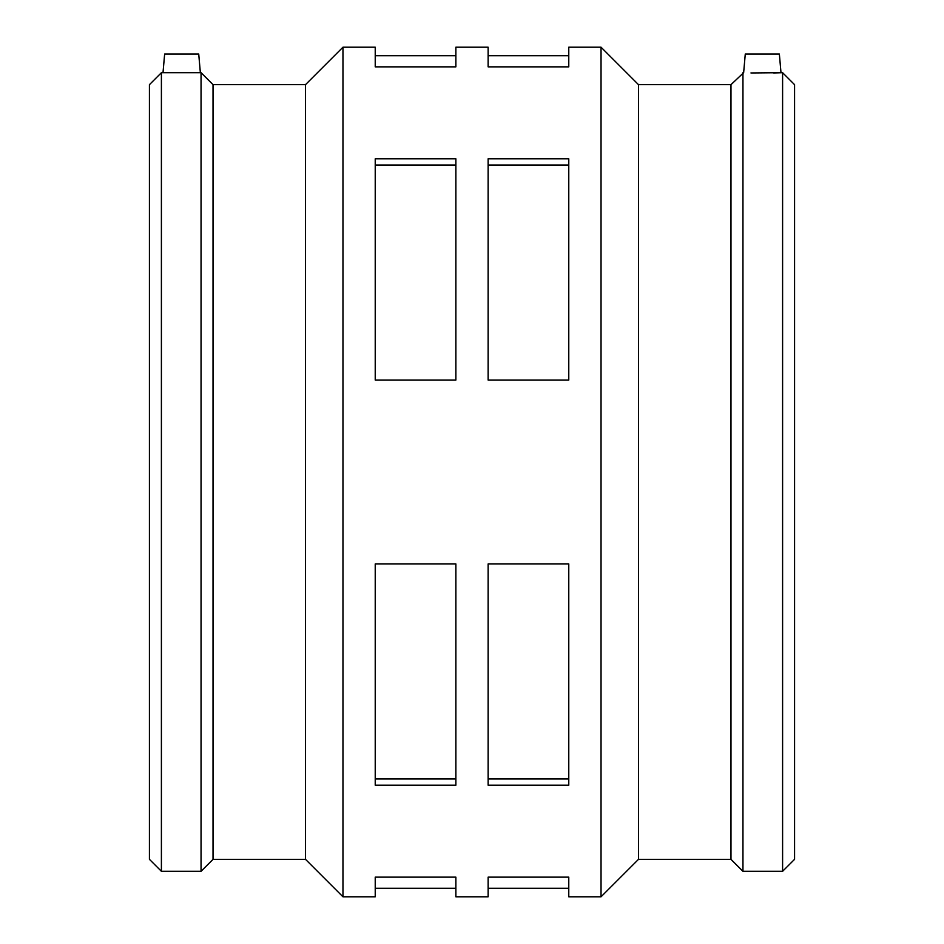 <?xml version="1.0" encoding="UTF-8"?>
<svg xmlns="http://www.w3.org/2000/svg" width="944" height="944" viewBox="0 0 944 944"><rect width="100%" height="100%" fill="white"/><g stroke="black" fill="none" stroke-linecap="round" stroke-linejoin="round"><path stroke-width="1.42" d="M568.772 877.141L568.772 896.8L601.033 896.8L601.033 47.2L568.772 47.2L568.772 66.859L488.131 66.859L488.131 47.2L455.869 47.2L455.869 66.859L375.228 66.859L375.228 47.2L342.967 47.2L342.967 896.8L375.228 896.8L375.228 877.141L455.869 877.141L455.869 896.8L488.131 896.8L488.131 877.141L568.772 877.141M568.772 563.946L568.772 785.196L488.131 785.196L488.131 563.946L568.772 563.946M488.131 778.93L568.772 778.93M455.869 563.946L455.869 785.196L375.228 785.196L375.228 563.946L455.869 563.946M375.228 778.93L455.869 778.93M568.772 158.804L568.772 380.054L488.131 380.054L488.131 158.804L568.772 158.804M488.131 165.07L568.772 165.07M455.869 158.804L455.869 380.054L375.228 380.054L375.228 158.804L455.869 158.804M375.228 165.07L455.869 165.07M200.352 72.688L198.724 54.02L164.645 54.02L163.005 72.688L201.048 72.688L201.048 871.312L161.4 871.312L161.4 72.688L163.005 72.688M601.033 47.2L638.498 84.665L730.975 84.665L743.648 72.688L745.276 54.02L779.355 54.02L780.995 72.688L750.964 72.959M773.679 72.959L782.6 72.688L782.6 871.312L742.952 871.312L742.952 72.688M161.4 72.688L149.423 84.665L149.423 859.335L161.4 871.312M201.048 871.312L213.025 859.335L213.025 84.665L201.048 72.688M213.025 84.665L305.502 84.665L305.502 859.335L342.967 896.8M305.502 84.665L342.967 47.2M638.498 84.665L638.498 859.335L601.033 896.8M730.975 84.665L730.975 859.335L742.952 871.312M782.6 871.312L794.577 859.335L794.577 84.665L782.6 72.688M488.131 888.304L568.772 888.304M375.228 888.304L455.869 888.304M488.131 55.696L568.772 55.696M375.228 55.696L455.869 55.696M213.025 859.335L305.502 859.335M638.498 859.335L730.975 859.335"/></g></svg>
